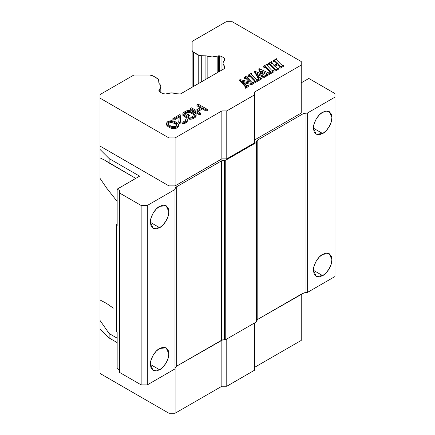 <?xml version="1.0" encoding="UTF-8"?>
<svg xmlns="http://www.w3.org/2000/svg" width="435" height="435" viewBox="0 0 435 435"><rect width="100%" height="100%" fill="white"/><g stroke="black" fill="none" stroke-linecap="round" stroke-linejoin="round"><path stroke-width="0.65" d="M322.678 275.638L313.445 270.309L322.678 275.638L316.147 276.285L313.445 270.309C313.086 265.171 318.045 256.579 322.678 254.323L329.203 253.676L331.905 259.651C332.269 264.79 327.31 273.387 322.678 275.638L319.279 276.85L316.147 276.285L314.092 273.86L313.445 270.309L314.092 266.013L316.147 261.212L319.279 257.031L322.678 254.323L326.076 253.11L329.203 253.676L331.258 256.101L331.905 259.651L331.258 263.947L329.203 268.748L326.076 272.93L322.678 275.638M322.678 133.534L313.445 128.205L322.678 133.534L316.147 134.181L313.445 128.205C313.086 123.067 318.045 114.47 322.678 112.219L329.203 111.572L331.905 117.548C332.269 122.686 327.31 131.278 322.678 133.534L319.279 134.747L316.147 134.181L314.092 131.751L313.445 128.205L314.092 123.904L316.147 119.108L319.279 114.927L322.678 112.219L326.076 111.007L329.203 111.572L331.258 113.997L331.905 117.548L331.258 121.843L329.203 126.645L326.076 130.821L322.678 133.534M159.612 369.783L150.385 364.454L159.612 369.783L153.087 370.43L150.385 364.454C150.021 359.315 154.98 350.719 159.612 348.468L166.137 347.821L168.84 353.796C169.204 358.935 164.245 367.526 159.612 369.783L156.214 370.995L153.087 370.43L151.032 368.005L150.385 364.454L151.032 360.158L153.087 355.357L156.214 351.175L159.612 348.468L163.011 347.255L166.137 347.821L168.193 350.246L168.84 353.796L168.193 358.092L166.137 362.893L163.011 367.075L159.612 369.783M159.612 227.679L150.385 222.35L159.612 227.679L153.087 228.326L150.385 222.35C150.021 217.206 154.98 208.615 159.612 206.359L166.137 205.717L168.84 211.693C169.204 216.831 164.245 225.422 159.612 227.679L156.214 228.892L153.087 228.326L151.032 225.895L150.385 222.35L151.032 218.049L153.087 213.253L156.214 209.072L159.612 206.359L163.011 205.146L166.137 205.717L168.193 208.142L168.84 211.693L168.193 215.988L166.137 220.79L163.011 224.966L159.612 227.679M224.297 60.585L224.297 58.083L221.04 56.202L221.04 70.535L221.04 56.202L224.297 58.083L224.933 59.644L224.764 58.491L224.297 58.083L224.297 60.585M159.509 91.731L162.761 93.607L159.509 91.731L158.873 90.208L159.036 91.323L159.509 91.731M116.536 331.769L116.536 224.123L117.156 223.769L116.536 224.123L116.536 331.769L117.156 332.122L117.156 368.537L119.614 369.962L117.156 368.537L117.156 332.122L116.536 331.769M117.156 225.547L116.536 225.189L117.156 225.547L117.156 189.133L117.156 225.547M176.893 125.568L175.686 124.16L172.94 122.795L170.02 122.665L168.1 123.779L168.1 122.713L167.915 123.268L168.323 124.394L170.683 125.981L172.053 126.547L174.973 126.677L176.893 125.568L176.67 123.883L176.893 125.568L176.131 126.237L174 126.786L170.683 125.981L168.323 124.394L167.915 123.268L168.1 122.713L168.1 123.779L168.862 123.11L168.862 122.045L168.1 122.713L168.862 122.045L168.862 123.11L170.02 122.665L170.02 121.599L168.862 122.045L170.02 121.599L170.02 122.665L170.993 122.561L170.993 121.495L170.02 121.599L170.993 121.495L170.993 122.561L172.94 122.795L172.94 121.729L170.993 121.495L172.94 121.729L172.94 122.795L174.31 123.366L174.31 122.3L172.94 121.729L174.31 122.3L174.31 123.366L175.686 124.16L175.686 123.094L174.31 122.3L175.686 123.094L175.686 124.16L176.67 124.948L176.67 123.883L175.686 123.094L176.67 123.883L176.893 125.568M106.608 188.029L117.156 201.438L106.608 188.029L100.028 178.35L100.028 146.095L168.932 185.881L168.932 137.922L175.087 137.922L221.85 110.92L175.087 137.922L175.087 185.881L221.85 158.878L221.85 110.92L226.776 110.92L254.464 94.933L226.776 110.92L226.776 158.878L254.464 142.892L254.464 92.09L301.227 65.092L301.227 61.542L232.312 21.75L226.162 21.75L192.134 41.396L192.134 50.552L192.466 51.515L199.621 55.642L205.918 55.838L205.918 79.268L205.918 55.838L201.285 55.838L201.285 81.938L201.285 55.838L198.208 55.098L198.208 83.716L198.208 55.098L193.412 52.33L193.412 86.489L193.412 52.33L192.134 50.552L192.134 87.223L192.134 41.396L226.162 21.75L232.312 21.75L301.227 61.542L301.227 113.051L254.464 140.054L301.227 113.051L301.227 65.092L254.464 92.09L254.464 142.892L226.776 158.878L226.776 110.92L221.85 110.92L221.85 158.878L226.776 158.878L221.85 158.878L175.087 185.881L175.087 137.922L168.932 137.922L168.932 185.881L175.087 185.881L168.932 185.881L100.023 146.095L100.028 157.861L104.541 160.091L109.147 163.016L109.147 158.574L139.613 176.164L117.156 189.133L139.613 176.164L109.147 158.574L100.028 149.455L109.147 158.574L109.147 163.016L135.769 178.383L105.422 160.613M219.506 71.422L219.506 55.838L221.04 56.202L218.408 55.838L218.408 72.052L218.408 55.838L219.506 55.838L219.506 71.422M164.299 93.976L162.761 93.607L165.469 93.976L164.299 93.976M157.595 78.545L158.873 80.323L158.873 82.998L158.541 79.36L152.799 75.777L157.595 78.545M119.614 190.552L117.156 189.133L119.614 190.552L119.614 193.037L119.614 190.552M119.614 372.447L119.614 193.037L119.614 372.447L141.152 384.883L147.307 384.883L147.307 205.472L141.152 205.472L141.152 384.883L141.152 205.472L119.614 193.037L141.152 205.472L147.307 205.472L147.307 384.883L174.995 368.896L174.995 189.486L174.995 368.896L147.307 384.883L141.152 384.883L119.614 372.447M224.487 339.588L225.76 339.588L225.76 160.178L256.525 142.414L256.525 321.824L256.525 141.679L256.525 142.414L225.76 160.178L224.487 160.178L224.487 339.588L225.76 339.588L225.76 160.178L222.823 160.368L221.41 160.912L176.267 186.974L176.267 366.384L221.41 340.322L221.41 160.912L224.487 160.178L224.487 339.588L221.41 340.322L221.41 160.912L176.267 186.974L175.327 187.79L174.995 189.486L147.307 205.472L174.995 189.486L174.995 188.752L176.267 186.974L176.267 366.384L174.995 368.157L175.327 367.2M306.017 292.516L307.295 292.516L307.295 113.105L334.983 97.119L334.983 276.529L334.983 93.569L308.828 78.469L301.227 82.857L308.828 78.469L334.983 93.569L334.983 97.119L307.295 113.105L306.017 113.105L306.017 292.516L307.295 292.516L307.295 113.105L304.353 113.296L302.939 113.84L257.803 139.901L256.857 140.717L256.525 141.679L257.803 139.901L257.803 319.312L302.939 293.25L302.939 113.84L306.017 113.105L306.017 292.516L302.939 293.25L302.939 113.84L257.803 139.901L257.803 319.312L256.525 321.09L256.857 320.127M100.028 373.458L168.932 413.25L168.932 372.398L168.932 413.25L175.087 413.25L221.85 386.253L221.85 340.099L221.85 386.253L226.776 386.253L254.464 370.261L254.464 323.015L254.464 370.261L226.776 386.253L226.776 339.001L226.776 386.253L221.85 386.253L175.087 413.25L175.087 367.651L175.087 413.25L168.932 413.25L100.028 373.469L100.028 328.865L109.147 337.984L117.156 342.606L109.147 337.984L109.147 333.542L100.028 320.454L100.028 328.865L109.147 337.984L109.147 333.542L117.156 338.164L109.147 333.542L100.028 320.454L100.028 299.971L106.608 303.456L113.323 308.127M100.028 299.971L100.028 178.35L100.028 299.971L106.608 303.456M100.028 157.861L104.536 160.102M225.76 339.588L256.525 321.824L225.76 339.588M307.295 292.516L334.983 276.529L307.295 292.516M268.226 65L267.987 63.679L268.226 65L268.226 63.934L268.226 65L269.526 64.608L269.526 63.543L269.526 64.608L270.668 65.397L270.668 64.331L270.668 65.397L274.463 69.295L274.463 68.23L270.668 64.331L269.526 63.543L268.226 63.934L267.987 63.679L271.788 61.487L272.038 61.737L271.407 62.401L273.909 65.397L277.671 63.227L274.909 60.601L273.294 60.617L276.682 58.66L276.926 58.915L276.524 59.541L277.253 60.53L281.059 64.423L282.114 65.196L283.718 65.087L279.928 67.278L279.683 67.023L280.325 66.376L278.074 63.635L278.074 64.701L274.98 66.49L278.074 64.701L278.074 63.635L274.311 65.81L278.074 63.635L280.325 66.376L279.683 67.023L279.928 67.278L283.718 65.087L282.114 65.196L281.059 64.423L277.253 60.53L276.524 59.541L276.926 58.915L276.682 58.66L273.294 60.617L274.909 60.601L277.671 63.227L273.909 65.397L271.407 62.401L272.038 61.737L271.788 61.487L267.987 63.679L268.226 63.934L269.526 63.543L270.668 64.331L274.463 68.23L275.224 69.323L274.838 69.823L275.083 70.073L278.433 68.143L278.183 67.893L276.97 68.192L274.311 65.81L276.97 68.192L278.433 68.143L278.433 69.209L278.433 68.143L275.083 70.073L275.083 71.139L278.433 69.209L275.083 71.139L274.838 69.823L275.083 71.139L274.838 69.823L275.224 69.323L274.463 68.23L274.463 69.295L274.887 69.79M270.749 71.862L266.209 66.903L265.138 66.163L263.643 66.185L267.052 64.217L267.297 64.472L267.052 64.217L263.643 66.185L265.138 66.163L266.209 66.903L270.01 70.802L270.749 71.862L270.32 72.433L270.559 72.683L274.088 70.649L272.511 70.698L271.429 69.986L266.889 65.136L267.297 64.472L267.297 65.538L267.297 64.472L266.889 65.136L271.429 69.986L272.511 70.698L274.088 70.649L274.088 71.715L274.088 70.649L270.559 72.683L270.559 73.749L274.088 71.715L270.559 73.749L270.32 72.433L270.559 73.749L270.32 72.433L270.749 71.835M262.914 74.559L260.984 70.851L266.927 73.629L266.959 74.766L270.276 72.846L270.037 72.596L269.075 72.96L267.389 72.438L259.135 68.621L258.868 68.779L261.685 74.026L254.671 71.204L258.803 78.479L258.787 79.48L261.44 77.947L259.429 77.675L256.835 73.281L262.909 75.929L263.208 76.266L262.713 76.821L262.952 77.077L266.269 75.163L266.03 74.907L265.067 75.255L262.914 74.559L265.067 75.255L266.03 74.907L266.269 75.163L266.269 76.228L266.269 75.163L262.952 77.077L262.952 78.142L266.269 76.228L262.952 78.142L262.713 76.821L262.952 78.142L262.713 76.821L263.208 76.266L262.909 75.929L262.909 76.663L262.588 75.766L262.909 76.995L262.588 75.766L261.913 75.467L261.913 76.533L262.588 76.832L261.913 76.533L261.913 75.467L256.835 73.281L259.429 77.675L261.44 77.947L261.44 79.012L261.44 77.947L258.787 79.48L258.787 80.546L261.44 79.012L258.787 80.546L258.548 79.23L258.548 80.296L258.803 78.479L258.276 77.446L258.803 79.545L258.276 77.446L254.671 71.204L254.671 72.27L258.276 78.512L254.671 72.27L254.671 71.204L261.685 74.026L258.868 68.779L258.868 69.845L260.935 73.694L258.868 69.845L259.135 68.621L267.389 72.438L269.075 72.96L270.037 72.596L270.276 73.912L270.276 72.846L266.959 74.766L266.959 75.831L270.276 73.912L266.959 75.831L266.927 73.629L266.927 74.358L266.601 73.45L266.927 74.695L266.601 73.45L266.068 73.2L266.068 74.265L266.601 74.515L266.068 74.265L266.068 73.2L260.984 70.851L262.914 74.559M255.117 80.883L250.582 75.929L249.511 75.184L248.015 75.211L251.425 73.243L251.669 73.499L251.425 73.243L248.015 75.211L249.511 75.184L250.582 75.929L254.383 79.828L255.117 80.883L254.687 81.454L254.932 81.709L258.461 79.67L256.884 79.719L255.802 79.007L251.261 74.162L251.669 73.499L251.669 74.564L251.669 73.499L251.261 74.162L255.802 79.007L256.884 79.719L258.461 79.67L258.461 80.736L258.461 79.67L254.932 81.709L254.932 82.775L258.461 80.736L254.932 82.775L254.687 81.454L254.932 82.775L254.687 81.454L255.122 80.861M247.134 76.114L246.89 75.859L244.138 77.446L244.383 77.702L245.568 77.327L246.732 78.148L250.582 82.095L240.066 79.632L239.69 79.85L245.666 86.304L245.264 86.897L245.503 87.152L248.303 85.537L246.292 85.434L242.154 81.258L251.707 83.569L253.926 82.286L251.87 82.351L246.748 76.767L247.134 76.114L247.134 77.18L247.134 76.114L246.748 76.767L248.733 79.137L251.87 82.351L253.676 82.036L253.926 83.351L253.926 82.286L251.707 83.569L251.707 84.635L253.926 83.351L251.707 84.635L251.707 83.569L242.154 81.258L246.743 85.651L248.053 85.282L248.303 85.537L248.303 86.603L248.303 85.537L245.503 87.152L245.503 88.218L248.303 86.603L245.503 88.218L245.264 86.897L245.503 88.218L245.264 86.897L245.666 86.304L243.421 83.672L243.421 84.738L245.34 86.848L243.421 84.738L243.421 83.672L239.69 79.85L239.69 80.915L243.421 84.738L239.69 80.915L239.69 79.85L240.066 79.632L250.582 82.095L246.732 78.148L246.732 79.213L249.233 81.78L246.732 79.213L246.732 78.148L245.568 77.327L245.568 78.392L246.732 79.213L245.568 78.392L245.568 77.327L244.383 77.702L244.383 78.768L245.568 78.392L244.383 78.768L244.138 77.446L244.138 78.512L244.138 77.446L246.89 75.859L247.134 76.114M198.072 104.047L196.919 104.71L201.236 107.206L195.853 110.316L191.53 107.82L190.378 108.484L199.611 113.818L200.763 113.149L197.033 110.996L202.416 107.885L206.146 110.039L207.299 109.375L198.072 104.047L207.299 109.375L207.299 110.441L207.299 109.375L206.146 110.039L206.146 111.104L207.299 110.441L206.146 111.104L206.146 110.039L202.416 107.885L202.416 108.951L206.146 111.104L202.416 108.951L202.416 107.885L197.033 110.996L200.763 113.149L200.763 114.215L200.763 113.149L199.611 113.818L199.611 114.883L200.763 114.215L199.611 114.883L199.611 113.818L190.378 108.484L190.378 109.555L199.611 114.883L190.378 109.555L190.378 108.484L191.53 107.82L195.853 110.316L201.236 107.206L196.919 104.71L198.072 104.047M182.907 114.389L186.446 116.651L189.334 114.987L188.154 114.307L186.425 115.308L184.853 114.4L184.456 113.948L184.641 113.388L187.909 111.501L190.829 111.855L193.776 113.557L194.57 114.682L193.814 115.797L192.085 116.797L190.149 117.238L189.366 117.004L188.214 117.673L189.388 118.13L193.265 117.477L194.994 116.482L196.136 115.139L196.12 114.242L194.929 112.888L191.982 111.186L189.638 110.501L186.919 110.707L183.271 112.817L182.89 113.491L182.907 115.454L183.499 116.014L183.499 114.949L182.907 114.389L182.89 113.491L182.907 115.454L182.907 114.389M180.313 121.104L180.786 115.161L179.802 114.59L172.88 118.586L173.864 119.157L179.247 116.047L178.964 121.882L180.927 123.013L183.646 122.806L186.914 120.919L187.273 119.348L186.68 118.788L185.718 119.342L185.74 120.462L183.048 122.017L181.101 122.007L180.313 121.104L181.101 122.007L183.048 122.017L185.74 120.462L185.718 119.342L185.74 120.462L185.718 119.342L186.68 118.788L187.273 119.348L187.289 121.311L187.289 120.245L186.914 121.985L187.289 121.311L186.914 121.985L186.914 120.919L185.767 121.811L185.767 122.877L186.914 121.985L185.767 122.877L185.767 121.811L184.995 122.251L184.995 123.317L185.767 122.877L184.995 123.317L184.995 122.251L183.646 122.806L183.646 123.872L184.995 123.317L183.646 123.872L183.646 122.806L182.482 123.023L182.482 124.089L183.646 123.872L182.482 124.089L182.482 123.023L180.927 123.013L180.927 124.078L182.482 124.089L180.927 124.078L180.927 123.013L179.949 122.67L179.949 123.736L180.927 124.078L179.949 123.736L179.949 122.67L179.557 122.442L179.557 123.507L179.949 123.736L179.557 123.507L179.557 122.442L178.964 121.882L178.964 122.947L179.557 123.507L178.964 122.947L178.758 121.316L178.758 122.382L179.247 116.047L173.864 119.157L173.864 120.223L179.144 117.173L173.864 120.223L173.864 119.157L172.88 118.586L172.88 119.652L173.864 120.223L172.88 119.652L172.88 118.586L179.802 114.59L180.786 115.161L180.313 121.104M177.632 123.328L175.071 121.631L171.95 120.712L169.231 120.925L167.883 121.474L166.551 123.148L166.964 124.497L168.149 125.628L169.916 126.65L173.043 127.564L175.762 127.357L178.067 126.025L178.426 124.459L177.632 123.328L178.426 124.459L178.442 126.194L178.442 125.128L178.067 127.091L178.442 126.194L178.067 127.091L178.067 126.025L177.11 126.802L177.11 127.868L178.067 127.091L177.11 127.868L177.11 126.802L175.762 127.357L175.762 128.423L177.11 127.868L175.762 128.423L175.762 127.357L174.212 127.575L174.212 128.64L175.762 128.423L174.212 128.64L174.212 127.575L173.043 127.564L173.043 128.629L174.212 128.64L173.043 128.629L173.043 127.564L171.874 127.335L171.874 128.401L173.043 128.629L171.874 128.401L171.874 127.335L171.091 127.107L171.091 128.173L171.874 128.401L171.091 128.173L171.091 127.107L169.916 126.65L169.916 127.716L171.091 128.173L169.916 127.716L169.916 126.65L168.149 125.628L168.149 126.694L169.916 127.716L168.149 126.694L168.149 125.628L167.361 124.948L167.361 126.014L168.149 126.694L167.361 126.014L166.964 124.497L166.964 125.563L167.361 126.014L166.561 123.823L166.561 124.888L166.964 125.563L166.561 124.888L166.551 123.148L166.551 124.214L166.926 122.257L169.231 120.925L173.119 120.946L175.071 121.631L177.632 123.328M207.152 56.055L207.152 78.556L207.152 56.055L212.16 56.958L217.174 56.055A8.83 5.1 180 0 1 207.152 56.055L205.918 55.838L207.152 56.055M217.174 72.765L217.174 56.055L217.174 72.765M224.933 59.644L223.411 61.721L223.019 63.227A8.83 5.1 180 0 1 224.552 60.351L224.933 59.644M166.697 93.759L165.469 93.976L166.697 93.759A8.83 5.1 180 0 1 176.648 93.759L171.673 92.873L166.697 93.759M159.253 89.496L159.253 91.551L159.253 89.496L160.417 88.115L160.814 86.603A8.83 5.1 180 0 1 159.253 89.496L158.873 90.208L159.253 89.496M159.253 83.71L158.873 82.998L159.253 83.71A8.83 5.1 180 0 1 160.814 86.603L160.417 85.086L159.253 83.71M149.722 75.037L152.799 75.777L149.722 75.037L133.86 75.037L149.722 75.037M100.028 373.469L100.028 320.454M100.028 312.836L100.028 302.597M100.028 170.732L100.028 160.488M100.023 146.095L100.017 369.908L100.017 94.574L133.86 75.037L100.017 94.574L100.023 146.095M176.267 366.384L222.823 339.778M257.803 319.312L304.353 292.706M301.227 340.42L301.227 294.239L301.227 340.42L254.464 367.423L301.227 340.42M168.932 137.922L100.023 98.136L168.932 137.922M272.038 61.737L272.038 62.803L272.038 61.737M271.407 63.466L272.038 62.803L271.407 63.466M275.844 61.346L275.844 62.412L277.008 63.608L275.844 62.412L275.844 61.346M274.909 60.601L274.909 61.667L275.844 62.412L274.909 61.667L274.909 60.601M273.702 61.852L273.294 61.683L273.294 60.617L273.539 61.939L273.539 60.873L273.539 61.939L274.909 61.667M276.926 58.915L276.926 59.981L276.926 58.915M283.718 65.087L283.718 66.153L283.718 65.087M279.928 67.278L279.928 68.344L283.718 66.153L279.928 68.344L279.928 67.278M279.683 67.023L279.928 68.344L279.683 67.023M279.64 65.245L280.015 66.772L279.64 65.245M278.074 64.701L279.64 66.31L278.074 64.701M265.143 67.229L263.887 67.507L263.643 66.185L263.887 67.507L263.887 66.441L263.887 67.507L265.138 67.229L265.138 66.163L265.138 67.229L266.209 67.969L266.209 66.903L266.209 67.969L270.01 71.867L270.01 70.802L270.01 71.867L270.44 72.335M257.661 74.7L261.913 76.533L257.661 74.7M267.166 74.064L266.927 73.629M261.712 72.253L266.068 74.265L261.712 72.253M249.516 76.255L248.26 76.533L248.015 75.211L248.26 76.533L248.26 75.467L248.26 76.533L249.511 76.25L249.511 75.184L249.511 76.25L250.582 76.995L250.582 75.929L250.582 76.995L254.383 80.894L254.383 79.828L254.383 80.894L254.807 81.356M243.491 82.645L251.707 84.635L243.491 82.645M196.919 105.776L196.919 104.71L196.919 105.776L200.312 107.739L196.919 105.776M197.952 111.529L202.416 108.951L197.952 111.529M182.89 114.557L182.89 113.491L184.032 112.148L186.919 110.707L189.638 110.501L191.982 111.186L195.717 113.568L196.12 114.242L196.136 116.205L196.136 115.139L195.761 116.879L196.136 116.205L195.761 116.879L195.761 115.813L194.994 116.482L194.994 117.548L195.761 116.879L194.994 117.548L194.994 116.482L193.265 117.477L193.265 118.543L194.994 117.548L193.265 118.543L193.265 117.477L192.107 117.923L192.107 118.989L193.265 118.543L192.107 118.989L192.107 117.923L190.943 118.135L190.943 119.206L192.107 118.989L190.943 119.206L190.943 118.135L189.388 118.13L189.388 119.195L190.943 119.206L189.388 119.195L189.388 118.13L188.214 117.673L188.214 118.739L189.388 119.195L188.214 118.739L188.214 117.673L189.366 117.004L190.149 117.238L192.085 116.797L193.814 115.797L194.57 114.682L194.369 114.122L194.391 115.242L194.369 114.122L193.776 113.557L193.776 114.623L194.369 115.188L193.776 114.623L193.776 113.557L190.829 111.855L190.829 112.921L193.776 114.623L190.829 112.921L190.829 111.855L189.85 111.512L189.85 112.578L190.829 112.921L189.85 112.578L189.85 111.512L188.877 111.393L188.877 112.458L189.85 112.578L188.877 112.458L188.877 111.393L187.909 111.501L187.909 112.567L188.877 112.458L187.909 112.567L187.909 111.501L186.941 111.833L186.941 112.899L187.909 112.567L186.941 112.899L186.941 111.833L185.212 112.828L185.212 113.894L186.941 112.899L185.212 113.894L185.212 112.828L184.641 113.388L184.456 113.948L184.853 114.4L186.425 115.308L188.154 114.307L189.334 114.987L189.334 116.053L189.334 114.987L186.446 116.651L186.446 117.716L189.334 116.053L186.446 117.716L186.446 116.651L183.499 114.949L183.499 116.014L186.446 117.716L183.499 116.014L182.907 115.454L182.89 114.557M184.777 114.318L185.212 113.894L184.777 114.318M180.384 121.229L180.786 115.161L180.384 121.229M224.552 68.507L224.552 66.098A2.175 1.256 180 0 1 224.933 66.805L224.933 68.29L180.438 93.976L177.871 93.976A2.175 1.256 180 0 1 176.648 93.759L180.438 93.976L224.933 68.29L224.552 66.098A8.83 5.1 180 0 1 223.019 63.227L223.411 64.728L224.552 66.098L224.552 68.507M254.383 80.894L250.582 76.995M270.01 71.867L266.209 67.969M274.463 69.295L269.521 64.608M105.014 302.483L104.645 302.271M223.019 63.227L223.019 69.393M160.814 86.603L160.814 92.481"/></g></svg>
